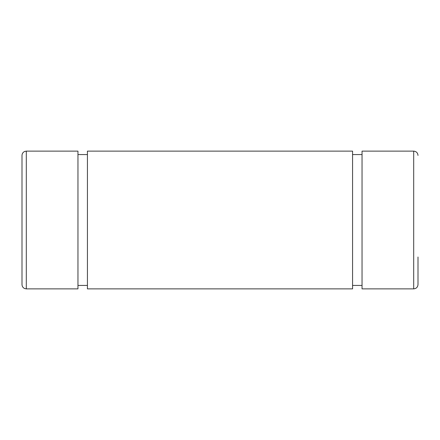<?xml version="1.0" encoding="UTF-8"?>
<svg xmlns="http://www.w3.org/2000/svg" width="440" height="440" viewBox="0 0 440 440"><rect width="100%" height="100%" fill="white"/><g stroke="black" fill="none" stroke-linecap="round" stroke-linejoin="round"><path stroke-width="0.66" d="M362.043 151.129L362.043 288.871L413.694 288.871L413.694 151.129L362.043 151.129M413.694 288.871C416.312 288.613 417.747 287.183 418 284.565L418 257.015M22 284.565L22 155.436C22.088 153.56 22.985 152.229 24.69 151.448L26.306 151.129L26.306 288.871L24.69 288.552C22.985 287.771 22.088 286.44 22 284.565M26.306 288.871L77.957 288.871L77.957 151.129L26.306 151.129M87.428 288.871L87.428 151.129L352.572 151.129L352.572 288.871L87.428 288.871M413.694 151.129C416.312 151.388 417.747 152.818 418 155.436M87.428 154.572L77.957 154.572M87.428 285.428L77.957 285.428M362.043 154.572L352.572 154.572M362.043 285.428L352.572 285.428"/></g></svg>
